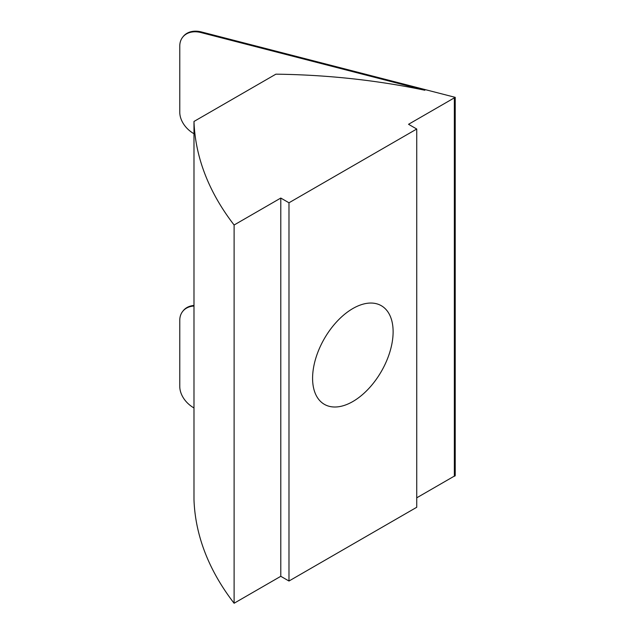 <?xml version="1.0" encoding="UTF-8"?>
<svg xmlns="http://www.w3.org/2000/svg" width="635" height="635" viewBox="0 0 635 635"><rect width="100%" height="100%" fill="white"/><g stroke="black" fill="none" stroke-linecap="round" stroke-linejoin="round"><path stroke-width="0.95" d="M416.735 497.816L454.342 476.099L454.342 97.853L408.543 124.293L416.735 129.024L288.981 202.779L280.789 198.056L234.109 225.004A463.256 267.454 180 0 1 193.985 121.46L275.876 74.176A463.256 267.454 180 0 1 424.855 90.249L200.93 32.552A23.162 17.272 -142.3 0 0 182.602 37.298A23.162 17.272 -142.3 0 0 179.776 46.014L179.776 112.205A23.162 17.272 -142.3 0 0 193.985 133.731M193.985 306.038A23.162 17.272 -142.3 0 0 182.602 311.523A23.162 17.272 -142.3 0 0 179.776 320.238L179.776 386.437A23.162 17.272 -142.3 0 0 193.985 407.956M182.602 311.523L183.078 310.912A23.162 17.272 37.7 0 1 193.985 305.459M182.602 37.298L183.078 36.687A23.162 17.272 37.7 0 1 201.406 31.941L455.224 97.346L455.224 475.591L454.747 476.202L454.747 97.957L454.342 97.853M455.224 97.346L454.747 97.957M454.342 476.099L454.747 476.202M312.587 378.277A56.944 32.877 -60 0 1 337.447 320.969A56.944 32.877 -60 0 1 381.325 305.713A56.944 32.877 -60 0 1 381.325 371.467A56.944 32.877 -60 0 1 324.382 404.344A56.944 32.877 -60 0 1 312.587 378.277M193.985 121.46L193.985 499.705A463.256 267.454 0 0 0 234.109 603.25L280.789 576.302L288.981 581.025L416.735 507.27L416.735 129.024M280.789 198.056L280.789 576.302M288.981 202.779L288.981 581.025M234.109 225.004L234.109 603.25M201.406 31.941L200.93 32.552"/></g></svg>
